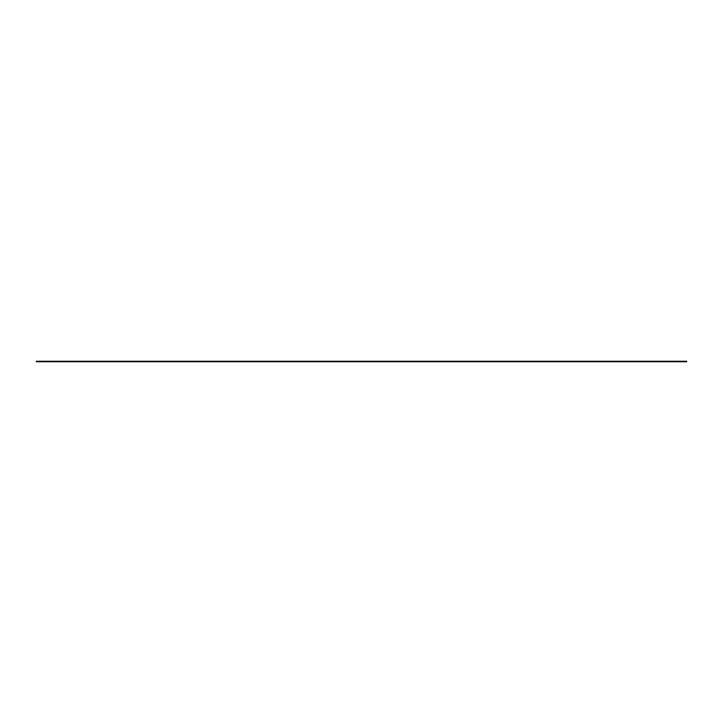 <?xml version="1.0" encoding="UTF-8"?>
<svg xmlns="http://www.w3.org/2000/svg" width="723" height="723" viewBox="0 0 723 723"><rect width="100%" height="100%" fill="white"/><g stroke="black" fill="none" stroke-linecap="round" stroke-linejoin="round"><path stroke-width="1.08" d="M36.15 361.898L36.15 361.238L36.15 361.898L686.85 361.898L686.85 361.238L686.85 361.898L36.15 361.898M686.85 361.238L36.15 361.175L686.85 361.238M686.85 361.175L36.15 361.102L686.85 361.175M686.85 361.102L36.15 361.102L686.85 361.102"/></g></svg>
